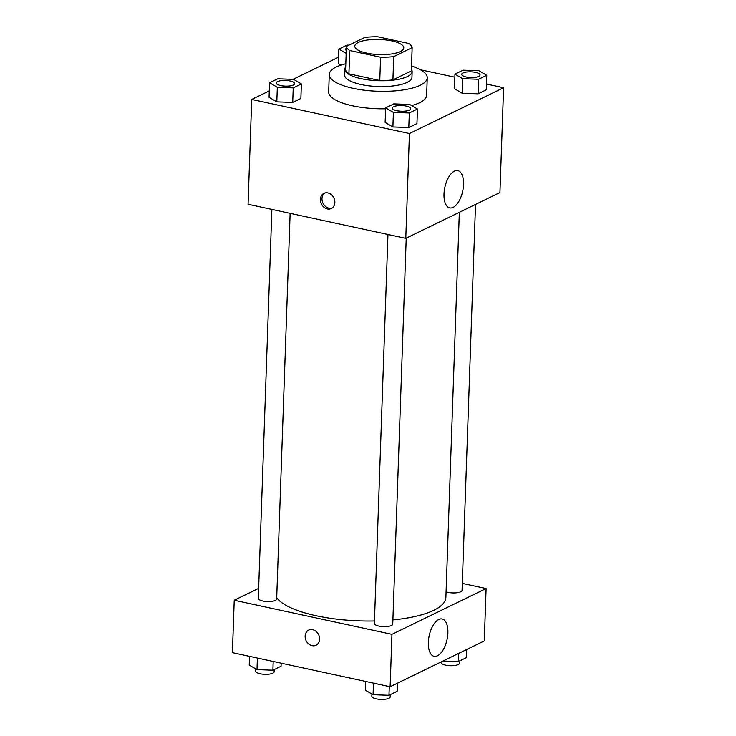 <?xml version="1.0" encoding="UTF-8"?>
<svg xmlns="http://www.w3.org/2000/svg" width="736" height="736" viewBox="0 0 736 736"><rect width="100%" height="100%" fill="white"/><g stroke="black" fill="none" stroke-linecap="round" stroke-linejoin="round"><path stroke-width="1.1" d="M366.73 53.112A24.509 7.572 -178 0 1 354.798 46.147A24.509 7.572 -178 0 1 379.546 39.44A24.509 7.572 -178 0 1 403.779 47.858A24.509 7.572 -178 0 1 391.258 53.995A24.509 7.572 -178 0 1 366.73 53.112M393.732 56.598L412.151 47.638A32.908 10.166 -178 0 0 408.839 43.47L377.982 36.8A32.908 10.166 -178 0 0 364.835 37.407L346.417 46.368A32.908 10.166 -178 0 0 349.738 50.545L380.586 57.215A32.908 10.166 -178 0 0 393.732 56.598L392.923 79.893L411.341 70.932L412.151 47.638M349.738 50.545L348.919 73.83A32.908 10.166 -178 0 1 345.607 69.662L346.417 46.368M348.919 73.83L379.776 80.5L380.586 57.215M392.923 79.893A32.908 10.166 -178 0 1 379.776 80.5M345.699 66.866A33.7 10.405 2 0 0 344.798 69.12A33.7 10.405 2 0 0 378.111 80.702A33.7 10.405 2 0 0 412.151 71.475A33.7 10.405 2 0 0 411.406 69.156M412.151 71.475L411.948 77.298A33.7 10.405 -178 0 1 394.735 85.726A33.7 10.405 -178 0 1 361.008 84.52A33.7 10.405 -178 0 1 344.595 74.943L344.798 69.12M411.507 66.047A49.008 15.143 -178 0 1 427.248 77.832A49.008 15.143 -178 0 1 402.224 90.096A49.008 15.143 -178 0 1 353.16 88.338A49.008 15.143 -178 0 1 329.286 74.41A49.008 15.143 -178 0 1 345.81 63.747M385.618 108.79A49.008 15.143 -178 0 1 352.553 105.809A49.008 15.143 -178 0 1 328.679 91.88L329.286 74.41M427.248 77.832L426.641 95.303A49.008 15.143 -178 0 1 411.608 105.579M338.588 57.187L293.02 79.35M269.284 90.896L251.721 99.443L409.437 133.538L503.599 87.74L486.459 84.033M454.848 77.197L420.486 69.773M269.569 82.763L269.063 97.327L276.81 101.862L292.716 102.442L300.877 98.468L301.383 83.913L293.627 79.368L277.72 78.798L269.569 82.763L277.325 87.308L293.232 87.878L301.383 83.913M338.358 63.609L340.952 65.127L338.358 63.609L338.873 49.054L346.178 53.332M454.949 74.152L454.443 88.706L462.199 93.251L478.106 93.822L486.257 89.856L486.763 75.302L479.016 70.757L463.11 70.187L454.949 74.152L462.705 78.697L478.612 79.267L486.763 75.302M385.655 107.861L385.14 122.424L392.895 126.96L408.802 127.54L416.953 123.565L417.468 109.011L409.713 104.466L393.806 103.896L385.655 107.861L393.401 112.406L409.308 112.976L417.468 109.011M251.721 99.443L248.06 204.258L405.784 238.363L499.937 192.556L503.599 87.74M454.406 171.12A19.072 9.136 -77.8 0 1 457.801 170.614A19.072 9.136 -77.8 0 1 462.696 191.185A19.072 9.136 -77.8 0 1 449.742 207.902A19.072 9.136 -77.8 0 1 444.277 190.688A19.072 9.136 -77.8 0 1 454.406 171.12M405.784 238.363L409.437 133.538M320.399 199.364A8.427 6.928 64.1 0 1 323.95 193.356A8.427 6.928 64.1 0 1 333.859 197.901A8.427 6.928 64.1 0 1 331.32 208.5A8.427 6.928 64.1 0 1 323.923 207.212A8.427 6.928 64.1 0 1 320.399 199.364M324.769 193.025A8.427 6.928 -115.9 0 0 321.982 198.6A8.427 6.928 -115.9 0 0 332.074 208.058M374.468 620.972A85.772 26.496 -178 0 1 316.232 615.756A85.772 26.496 -178 0 1 276.708 597.788M459.338 212.308L445.887 597.384A85.772 26.496 -178 0 1 392.895 619.924M387.964 234.508L374.376 623.466A9.191 2.843 2 0 0 383.465 626.63A9.191 2.843 2 0 0 392.748 624.11L406.226 238.142M290.131 213.357L276.662 599.012A9.191 2.843 -178 0 1 271.97 601.312A9.191 2.843 -178 0 1 262.77 600.981A9.191 2.843 -178 0 1 258.299 598.368L271.878 209.41M475.53 204.433L462.052 590.401A9.191 2.843 -178 0 1 457.35 592.701A9.191 2.843 -178 0 1 448.16 592.37A9.191 2.843 -178 0 1 446.08 591.781M234.232 600.236L391.948 634.34L486.11 588.533L484.279 640.946L390.126 686.743L232.401 652.648L234.232 600.236L258.649 588.358M486.11 588.533L462.291 583.39M428.343 642.399A19.072 9.136 -77.8 0 1 442.152 618.994A19.072 9.136 -77.8 0 1 447.037 639.575A19.072 9.136 -77.8 0 1 434.084 656.282A19.072 9.136 -77.8 0 1 428.343 642.399M390.126 686.743L391.948 634.34M308.697 630.09A8.427 6.928 -115.9 0 0 305.366 638.434A8.427 6.928 -115.9 0 0 312.101 645.674A8.427 6.928 64.1 0 1 305.366 638.434A8.427 6.928 64.1 0 1 308.697 630.09A8.427 6.928 64.1 0 1 318.605 634.644A8.427 6.928 64.1 0 1 316.066 645.242A8.427 6.928 64.1 0 1 312.101 645.674A8.427 6.928 -115.9 0 0 316.066 645.242M365.626 681.453L365.314 690.184L373.069 694.72L388.976 695.299L397.127 691.334L397.412 683.201M373.069 694.72L373.474 683.146M388.976 695.299L389.28 686.568M390.282 694.664L390.2 696.9A9.191 2.843 -178 0 1 385.508 699.2A9.191 2.843 -178 0 1 376.308 698.869A9.191 2.843 -178 0 1 371.836 696.256L371.91 694.048M442.98 661.038L458.28 661.59L466.431 657.625L466.716 649.492M458.28 661.59L458.565 653.458M459.586 660.956L459.503 663.191A9.191 2.843 -178 0 1 454.811 665.491A9.191 2.843 -178 0 1 445.611 665.16A9.191 2.843 -178 0 1 441.14 662.547L441.158 661.922M249.541 656.356L249.237 665.086L256.984 669.622L272.89 670.202L281.051 666.236L281.152 663.182M256.984 669.622L257.388 658.048M272.89 670.202L273.194 661.471M274.197 669.567L274.123 671.802A9.191 2.843 -178 0 1 269.431 674.102A9.191 2.843 -178 0 1 260.231 673.771A9.191 2.843 -178 0 1 255.751 671.158L255.834 668.95M410.743 108.707L410.743 108.753A9.191 2.843 -178 0 1 410.743 108.753A9.191 2.843 -178 0 1 406.051 111.053A9.191 2.843 -178 0 1 396.851 110.731A9.191 2.843 -178 0 1 392.371 108.118A9.191 2.843 -178 0 1 392.38 108.091L392.38 108.072A9.191 2.843 -178 0 1 401.663 105.552A9.191 2.843 -178 0 1 410.743 108.707A9.191 2.843 -178 0 1 406.051 111.007A9.191 2.843 -178 0 1 396.851 110.676A9.191 2.843 -178 0 1 392.38 108.072M385.14 122.424L392.895 126.96L393.401 112.406M392.895 126.96L408.802 127.54L409.308 112.976M408.802 127.54L416.953 123.565M480.047 74.998L480.047 75.044A9.191 2.843 -178 0 1 480.047 75.044A9.191 2.843 -178 0 1 475.355 77.344A9.191 2.843 -178 0 1 466.155 77.013A9.191 2.843 -178 0 1 461.674 74.41A9.191 2.843 -178 0 1 461.674 74.382A9.191 2.843 -178 0 1 470.957 71.843A9.191 2.843 -178 0 1 480.047 74.998A9.191 2.843 -178 0 1 475.355 77.298A9.191 2.843 -178 0 1 466.155 76.967A9.191 2.843 -178 0 1 461.674 74.364L461.674 74.41M454.443 88.706L462.199 93.251L462.705 78.697M462.199 93.251L478.106 93.822L478.612 79.267M478.106 93.822L486.257 89.856M280.766 85.624A9.191 2.843 -178 0 1 276.294 83.021A9.191 2.843 -178 0 1 276.294 82.993A9.191 2.843 -178 0 1 285.577 80.454A9.191 2.843 -178 0 1 294.658 83.61A9.191 2.843 -178 0 1 294.658 83.656A9.191 2.843 -178 0 1 289.966 85.956A9.191 2.843 -178 0 1 280.766 85.624M269.063 97.327L276.81 101.862L277.325 87.308M276.81 101.862L292.716 102.442L293.232 87.878M292.716 102.442L300.877 98.468M294.658 83.656L294.658 83.61A9.191 2.843 -178 0 1 289.966 85.91A9.191 2.843 -178 0 1 280.766 85.578A9.191 2.843 -178 0 1 276.294 82.975L276.294 83.021M348.91 45.154L347.024 45.089L338.873 49.054M346.279 50.434A9.191 2.843 -178 0 1 345.589 49.312A9.191 2.843 -178 0 1 345.598 49.284A9.191 2.843 -178 0 1 346.352 48.18M346.279 50.388A9.191 2.843 -178 0 1 345.598 49.266L345.589 49.312"/></g></svg>
